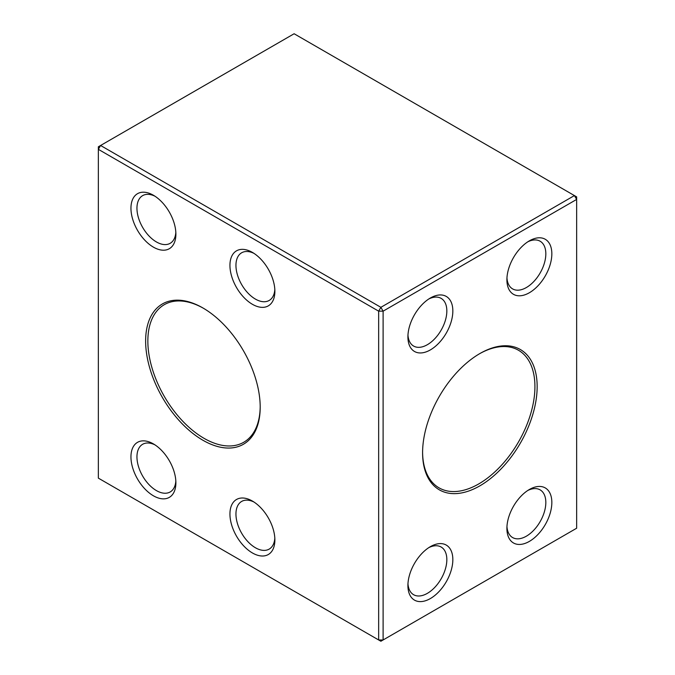 <?xml version="1.0" encoding="UTF-8"?>
<svg xmlns="http://www.w3.org/2000/svg" width="675" height="675" viewBox="0 0 675 675"><rect width="100%" height="100%" fill="white"/><g stroke="black" fill="none" stroke-linecap="round" stroke-linejoin="round"><path stroke-width="1.01" d="M529.369 292.739A31.776 18.343 -60 0 1 506.9 279.771A31.776 18.343 -60 0 1 529.369 240.848A31.776 18.343 -60 0 1 551.838 253.825A31.776 18.343 -60 0 1 529.369 292.739M430.38 349.895A31.776 18.343 -60 0 1 407.911 336.918A31.776 18.343 -60 0 1 430.372 298.004A31.776 18.343 -60 0 1 452.841 310.973A31.776 18.343 -60 0 1 430.38 349.895M529.369 541.392A31.776 18.343 -60 0 1 506.9 528.424A31.776 18.343 -60 0 1 529.369 489.502A31.776 18.343 -60 0 1 551.838 502.478A31.776 18.343 -60 0 1 529.369 541.392M430.38 598.548A31.776 18.343 -60 0 1 407.911 585.571A31.776 18.343 -60 0 1 430.372 546.657A31.776 18.343 -60 0 1 452.841 559.626A31.776 18.343 -60 0 1 430.38 598.548M479.874 485.84A81.008 46.769 -60 0 1 422.592 452.773A81.008 46.769 -60 0 1 479.874 353.557A81.008 46.769 -60 0 1 537.157 386.623A81.008 46.769 -60 0 1 479.874 485.84M383.105 311.167L383.105 639.967L576.644 528.23L576.644 199.429L383.105 311.167L380.877 307.319L574.417 195.581L294.123 33.75L100.583 145.488L380.877 307.319L378.658 311.167L98.356 149.344L98.356 478.136L378.658 639.967L378.658 311.167L383.105 311.167M203.47 308.289A79.439 45.866 -120 0 0 164.303 304.67A79.439 45.866 -120 0 0 152.128 368.322A79.439 45.866 -120 0 0 204.027 438.32A79.439 45.866 -120 0 0 243.743 442.26A79.439 45.866 -120 0 0 260.196 406.527M252.408 552.952A31.776 18.343 60 0 1 229.939 514.038A31.776 18.343 60 0 1 252.408 501.061A31.776 18.343 60 0 1 274.877 539.975A31.776 18.343 60 0 1 252.408 552.952M153.419 495.796A31.776 18.343 60 0 1 130.95 456.882A31.776 18.343 60 0 1 153.419 443.914A31.776 18.343 60 0 1 175.888 482.827A31.776 18.343 60 0 1 153.419 495.796M153.419 247.143A31.776 18.343 60 0 1 130.95 208.229A31.776 18.343 60 0 1 153.419 195.261A31.776 18.343 60 0 1 175.888 234.174A31.776 18.343 60 0 1 153.419 247.143M252.408 304.298A31.776 18.343 60 0 1 229.939 265.385A31.776 18.343 60 0 1 252.408 252.408A31.776 18.343 60 0 1 274.877 291.33A31.776 18.343 60 0 1 252.408 304.298M202.913 440.252A81.008 46.769 60 0 1 145.631 341.035A81.008 46.769 60 0 1 202.913 307.96A81.008 46.769 60 0 1 260.196 407.177A81.008 46.769 60 0 1 202.913 440.252M576.644 199.429L576.644 196.864L574.417 195.581L576.644 199.429M383.105 639.967L378.658 639.967L380.877 641.25L383.105 639.967M100.583 145.488L98.356 146.77L98.356 149.344L100.583 145.488M253.969 253.37A27.532 15.896 -120 0 0 241.65 252.779A27.532 15.896 -120 0 0 237.431 274.843A27.532 15.896 -120 0 0 255.412 299.093A27.532 15.896 -120 0 0 269.173 300.459A27.532 15.896 -120 0 0 274.826 289.499M154.972 196.214A27.532 15.896 -120 0 0 142.653 195.623A27.532 15.896 -120 0 0 138.434 217.688A27.532 15.896 -120 0 0 156.423 241.945A27.532 15.896 -120 0 0 170.184 243.304A27.532 15.896 -120 0 0 175.829 232.343M154.972 444.867A27.532 15.896 -120 0 0 142.653 444.277A27.532 15.896 -120 0 0 138.434 466.341A27.532 15.896 -120 0 0 156.423 490.598A27.532 15.896 -120 0 0 170.184 491.957A27.532 15.896 -120 0 0 175.829 480.997M253.969 502.023A27.532 15.896 -120 0 0 241.65 501.432A27.532 15.896 -120 0 0 237.431 523.488A27.532 15.896 -120 0 0 255.412 547.746A27.532 15.896 -120 0 0 269.173 549.112A27.532 15.896 -120 0 0 274.826 538.152M422.592 452.123A79.439 45.866 120 0 0 439.045 487.848A79.439 45.866 120 0 0 478.761 483.916A79.439 45.866 120 0 0 530.651 413.918A79.439 45.866 120 0 0 518.476 350.257A79.439 45.866 120 0 0 479.309 353.877M407.962 583.748A27.532 15.896 120 0 0 413.606 594.709A27.532 15.896 120 0 0 427.376 593.342A27.532 15.896 120 0 0 445.357 569.084A27.532 15.896 120 0 0 441.138 547.028A27.532 15.896 120 0 0 428.819 547.619M506.959 526.593A27.532 15.896 120 0 0 512.603 537.553A27.532 15.896 120 0 0 526.365 536.186A27.532 15.896 120 0 0 544.345 511.928A27.532 15.896 120 0 0 540.127 489.873A27.532 15.896 120 0 0 527.816 490.463M407.962 335.095A27.532 15.896 120 0 0 413.606 346.056A27.532 15.896 120 0 0 427.376 344.689A27.532 15.896 120 0 0 445.357 320.431A27.532 15.896 120 0 0 441.138 298.375A27.532 15.896 120 0 0 428.819 298.966M506.959 277.94A27.532 15.896 120 0 0 512.603 288.9A27.532 15.896 120 0 0 526.365 287.542A27.532 15.896 120 0 0 544.345 263.284A27.532 15.896 120 0 0 540.127 241.22A27.532 15.896 120 0 0 527.816 241.81"/></g></svg>
